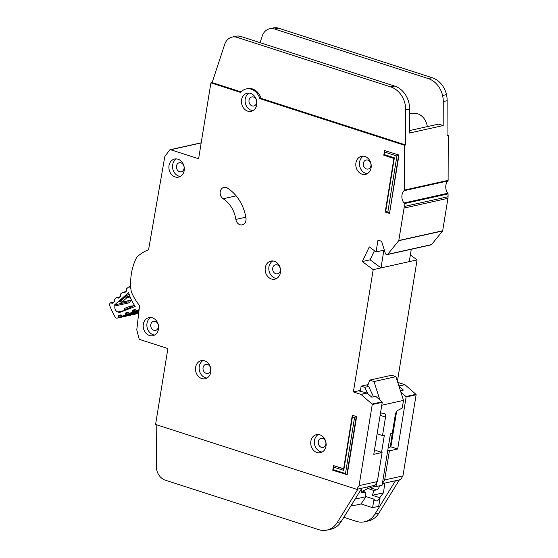 <?xml version="1.0" encoding="UTF-8"?>
<svg xmlns="http://www.w3.org/2000/svg" width="558" height="558" viewBox="0 0 558 558"><rect width="100%" height="100%" fill="white"/><g stroke="black" fill="none" stroke-linecap="round" stroke-linejoin="round"><path stroke-width="0.84" d="M130.767 287.126L129.909 287.314A1.325 1.088 -102.5 0 0 128.459 287.112L126.659 288.695A0.879 0.725 77.5 0 0 126.394 289.449L126.513 290.544A0.879 0.725 77.5 0 1 126.248 291.304L124.608 292.741A0.879 0.725 77.5 0 1 123.904 292.824L123.039 292.392L125.676 291.806M123.89 310.66L117.877 311.992A4.52 3.725 77.5 0 1 114.99 305.958L129.609 302.715A4.52 3.725 77.5 0 1 131.269 300.392A4.52 3.725 77.5 0 1 131.569 300.232M138.754 312.773L118.066 317.363L118.219 316.309A0.879 0.725 77.5 0 1 118.666 315.689L120.633 314.928A0.879 0.725 77.5 0 1 121.337 315.096L122.083 315.807A0.879 0.725 77.5 0 0 122.704 316.002L138.789 312.431M139.033 310.339L132.344 311.824L132.497 310.764A0.879 0.725 77.5 0 1 132.944 310.15L134.91 309.383A0.879 0.725 77.5 0 1 135.615 309.557L136.361 310.262A0.879 0.725 77.5 0 0 136.982 310.457L137.066 310.429A0.879 0.725 77.5 0 1 136.982 310.457M138.893 311.545L125.201 314.586L125.341 313.54A0.879 0.725 77.5 0 1 125.794 312.912L127.768 312.166A0.879 0.725 77.5 0 1 128.459 312.334L129.226 313.045A0.879 0.725 77.5 0 0 129.84 313.233L138.928 311.211M139.493 306.377L139.221 305.128M129.909 287.314L130.872 288.479M114.99 305.958A62.601 51.587 77.5 0 1 114.557 304.926L128.598 292.629A41.613 34.296 -102.5 0 0 135.21 306.44L118.408 312.968A62.601 51.587 77.5 0 1 117.877 311.992M137.066 310.429L139.116 309.641M118.756 297.881L117.926 298.063A0.879 0.725 77.5 0 0 118.645 297.979L120.277 296.528A0.879 0.725 77.5 0 0 120.535 295.782L120.423 294.666A0.879 0.725 77.5 0 1 120.688 293.92L122.335 292.476A0.879 0.725 77.5 0 1 123.039 292.392M117.926 298.063L117.075 297.623L119.691 297.044M112.786 303.092L111.977 303.273A0.879 0.725 77.5 0 0 112.681 303.189L114.32 301.752A0.879 0.725 77.5 0 0 114.578 300.992L114.467 299.897A0.879 0.725 77.5 0 1 114.725 299.137L116.364 297.7A0.879 0.725 77.5 0 1 117.075 297.623M111.977 303.273L111.105 302.841L113.741 302.255M118.066 317.363A0.879 0.725 77.5 0 1 117.619 317.983L117.403 318.067A2.204 1.814 77.5 0 1 117.187 318.13A2.204 1.814 77.5 0 1 115.227 317.125A68.334 56.316 -102.5 0 1 109.738 305.651A2.204 1.814 77.5 0 1 110.226 303.078L110.407 302.924A0.879 0.725 77.5 0 1 111.105 302.841M125.201 314.586A0.879 0.725 77.5 0 1 124.755 315.214L122.788 315.974A0.879 0.725 77.5 0 1 122.704 316.002M132.344 311.824A0.879 0.725 77.5 0 1 131.897 312.438L129.923 313.205A0.879 0.725 77.5 0 1 129.84 313.233M119.74 300.706L119.273 301.425L121.56 302.31A0.879 0.725 -102.5 0 0 121.832 302.171L119.74 300.706L125.243 295.893L129.149 294.366M114.557 304.926L128.5 301.829L129.609 302.715M130.781 306.007L124.783 308.337L124.657 309.676L124.336 308.951M132.881 307.346L131.604 306.133L130.391 307.451L130.893 305.965L124.727 308.351L123.862 310.848M125.243 295.893L125.355 296.919L127.203 296.94L126.98 294.847M131.472 300.03L121.832 302.171L126.938 297.7L125.355 296.919L120.563 301.118L120.877 302.227M384.88 483.075L383.437 492.819L379.67 497.659M361.263 490.789L365.811 492.261L363.007 492.881A4.185 2.134 -72.1 0 1 362.372 492.86A4.185 2.134 -72.1 0 1 361.34 489.387A4.185 2.134 -72.1 0 1 361.445 488.864M367.694 488.641L367.987 486.827M360.294 391.388L361.145 386.164L368.099 384.615M373.19 485.676L376.022 486.59L382.118 485.237L390.454 433.782L392.281 433.378L395.266 414.922A4.408 2.246 -72.1 0 1 397.91 410.339L402.255 408.038L403.497 400.393L381.763 405.22M374.913 486.227L367.868 488.543L362.602 491.221M367.868 488.543L373.853 490.468A7.275 3.711 107.9 0 1 372.144 495.232L380.082 497.792A7.275 3.711 -72.1 0 1 375.541 500.847A7.275 3.711 -72.1 0 1 373.993 499.145L366.048 496.585L361.061 503.951L353.381 505.66L352.489 505.66L351.924 504.244M365.811 492.261A7.275 3.711 107.9 0 0 366.048 496.585M392.288 433.329L390.244 447.035M379.859 399.926L374.006 381.533L369.675 380.131L367.569 386.108L368.65 386.457L364.751 387.322L361.145 386.164M367.694 393.585L364.751 387.322M377.117 433.796L382.53 435.54L385.515 417.084A4.408 2.246 -72.1 0 0 384.434 413.429A4.408 2.246 -72.1 0 0 384.218 413.38L380.507 412.927M376.022 486.59L376.657 482.677M381.574 452.322L384.357 435.135L382.53 435.54M380.082 497.792L378.701 506.322L372.605 507.675L361.061 503.951M379.531 485.809A4.185 2.134 -72.1 0 1 376.657 489.847L373.853 490.468M372.605 507.675L373.993 499.145M393.864 423.599A3.529 1.8 -72.1 0 1 394.492 422.294M383.437 492.819L372.312 495.288M403.497 400.393L395.943 376.657L391.618 375.262L369.675 380.131M373.539 396.871L368.65 386.457M366.034 496.683L355.104 499.11M395.943 376.657L374.006 381.533M195.614 367.255A9.256 7.631 -102.5 0 0 205.198 378.736A9.256 7.631 -102.5 0 0 210.771 372.144A9.256 7.631 -102.5 0 0 201.18 360.663A9.256 7.631 -102.5 0 0 195.614 367.255M206.962 378.052A9.256 7.631 77.5 0 1 199.269 366.439A9.256 7.631 77.5 0 1 203.07 360.531M310.848 441.245A9.256 7.631 -102.5 0 0 320.438 452.726A9.256 7.631 -102.5 0 0 326.005 446.135A9.256 7.631 -102.5 0 0 316.421 434.654A9.256 7.631 -102.5 0 0 310.848 441.245M322.203 452.043A9.256 7.631 77.5 0 1 314.503 440.436A9.256 7.631 77.5 0 1 318.311 434.522M265.28 267.687A9.256 7.631 -102.5 0 0 274.871 279.167A9.256 7.631 -102.5 0 0 280.444 272.569A9.256 7.631 -102.5 0 0 270.853 261.088A9.256 7.631 -102.5 0 0 265.28 267.687M276.635 278.484A9.256 7.631 77.5 0 1 268.942 266.87A9.256 7.631 77.5 0 1 272.743 260.963M169.018 165.642A9.256 7.631 -102.5 0 0 178.609 177.123A9.256 7.631 -102.5 0 0 184.182 170.525A9.256 7.631 -102.5 0 0 174.591 159.044A9.256 7.631 -102.5 0 0 169.018 165.642M180.374 176.44A9.256 7.631 77.5 0 1 172.673 164.826A9.256 7.631 77.5 0 1 176.481 158.918M143.336 324.212A9.256 7.631 -102.5 0 0 152.927 335.7A9.256 7.631 -102.5 0 0 158.493 329.101A9.256 7.631 -102.5 0 0 148.909 317.621A9.256 7.631 -102.5 0 0 143.336 324.212M154.692 335.016A9.256 7.631 77.5 0 1 146.991 323.403A9.256 7.631 77.5 0 1 150.799 317.495M355.927 162.894A9.256 7.631 -102.5 0 0 365.518 174.375A9.256 7.631 -102.5 0 0 371.091 167.784A9.256 7.631 -102.5 0 0 361.5 156.303A9.256 7.631 -102.5 0 0 355.927 162.894M367.283 173.691A9.256 7.631 77.5 0 1 359.582 162.085A9.256 7.631 77.5 0 1 363.391 156.17M241.579 99.84A9.256 7.631 -102.5 0 0 251.163 111.321A9.256 7.631 -102.5 0 0 256.736 104.73A9.256 7.631 -102.5 0 0 247.152 93.242A9.256 7.631 -102.5 0 0 241.579 99.84M252.934 110.637A9.256 7.631 77.5 0 1 245.234 99.024A9.256 7.631 77.5 0 1 249.042 93.116M245.973 220.438A6.173 5.085 -102.5 0 0 245.98 218.213A39.234 32.336 -102.5 0 0 227.427 188.067A6.173 5.085 -102.5 0 0 223.946 187.383A6.173 5.085 -102.5 0 0 220.159 192.398A6.173 5.085 -102.5 0 0 223.144 198.753A26.889 22.16 77.5 0 1 235.86 219.413A6.173 5.085 -102.5 0 0 242.256 224.839A6.173 5.085 -102.5 0 0 245.973 220.438M387.315 254.581A0.879 0.725 -102.5 0 0 387.67 254.35L398.719 240.7A0.439 0.363 -102.5 0 0 398.81 240.498L404.055 208.071A8.816 7.268 -102.5 0 0 404.187 206.502L404.194 203.642A0.879 0.725 -102.5 0 0 403.985 203A8.816 7.268 77.5 0 1 404.027 190.696A0.879 0.725 -102.5 0 0 404.243 190.104L404.39 145.24L259.833 98.627A13.664 11.265 -102.5 0 0 246.197 88.938A13.664 11.265 -102.5 0 0 240.665 92.447L210.91 82.849L198.613 158.765L170.615 149.732A1.325 1.088 -102.5 0 0 169.555 150.095L164.973 156.359A1.325 1.088 -102.5 0 0 164.749 156.896L148.581 249.733A49.815 41.055 -102.5 0 0 137.889 256.178A8.816 7.268 -102.5 0 0 136.082 258.57A52.898 43.601 -102.5 0 0 131.004 289.909A8.816 7.268 -102.5 0 0 131.897 293.173A49.815 41.055 -102.5 0 0 139.584 305.575L136.808 329.569A1.325 1.088 -102.5 0 0 136.85 330.148L139.033 338.546A1.325 1.088 -102.5 0 0 139.877 339.522L167.881 348.548L155.584 424.464L356.743 489.324L359.066 485.641L372.242 404.536A0.439 0.363 -102.5 0 0 372.081 404.076L361.033 394.443A0.439 0.363 -102.5 0 0 360.9 394.366L353.388 391.946L373.197 269.64L362.281 261.549L369.284 246.901L376.071 251.93L377.982 240.121L381.588 241.286L385.445 253.639A0.879 0.725 -102.5 0 0 385.99 254.239L386.987 254.56A0.879 0.725 -102.5 0 0 387.315 254.581L431.188 244.836A0.879 0.725 -102.5 0 0 431.543 244.606L442.599 230.956A0.439 0.363 -102.5 0 0 442.682 230.754L447.935 198.327A8.816 7.268 -102.5 0 0 448.06 196.751L448.074 193.891A0.879 0.725 -102.5 0 0 447.858 193.256A8.816 7.268 77.5 0 1 447.9 180.952A0.879 0.725 -102.5 0 0 448.116 180.36L448.262 135.489L447.049 135.761L447.16 100.698A22.041 18.163 77.5 0 0 446.477 94.63A22.041 18.163 77.5 0 0 432.213 77.729L278.491 28.158A13.225 10.902 77.5 0 0 273.573 27.9L269.674 28.765A13.225 10.902 -102.5 0 0 262.232 36.04L260.056 42.659M210.638 370.107A4.631 3.815 77.5 0 1 207.848 373.407A4.631 3.815 77.5 0 1 203.056 367.666A4.631 3.815 77.5 0 1 205.839 364.367A4.631 3.815 77.5 0 1 210.638 370.107M256.603 102.693A4.631 3.815 77.5 0 1 253.82 105.992A4.631 3.815 77.5 0 1 249.028 100.252A4.631 3.815 77.5 0 1 251.811 96.953A4.631 3.815 77.5 0 1 256.603 102.693M370.951 165.747A4.631 3.815 77.5 0 1 368.168 169.046A4.631 3.815 77.5 0 1 363.377 163.306A4.631 3.815 77.5 0 1 366.16 160.007A4.631 3.815 77.5 0 1 370.951 165.747M158.36 327.072A4.631 3.815 77.5 0 1 155.577 330.364A4.631 3.815 77.5 0 1 150.786 324.623A4.631 3.815 77.5 0 1 153.569 321.331A4.631 3.815 77.5 0 1 158.36 327.072M184.042 168.495A4.631 3.815 77.5 0 1 181.259 171.787A4.631 3.815 77.5 0 1 176.468 166.047A4.631 3.815 77.5 0 1 179.251 162.755A4.631 3.815 77.5 0 1 184.042 168.495M280.311 270.539A4.631 3.815 77.5 0 1 277.521 273.839A4.631 3.815 77.5 0 1 272.729 268.091A4.631 3.815 77.5 0 1 275.512 264.799A4.631 3.815 77.5 0 1 280.311 270.539M325.872 444.098A4.631 3.815 77.5 0 1 323.089 447.397A4.631 3.815 77.5 0 1 318.29 441.657A4.631 3.815 77.5 0 1 321.08 438.358A4.631 3.815 77.5 0 1 325.872 444.098M356.632 416.512L352.3 415.312L356.632 416.512L347.202 474.712L332.77 470.255L333.524 465.616L343.658 468.685M396.912 156.024L384.671 152.076L384.267 154.573L394.373 157.83L385.697 211.391L387.831 212.082L396.912 156.024L398.621 155.11L389.554 213.233L398.977 155.033L384.546 150.569L398.977 155.033M246.197 88.938L247.41 88.673A13.664 11.265 77.5 0 1 261.053 98.354L405.61 144.968L405.722 109.898A22.041 18.163 -102.5 0 0 390.774 86.929L237.045 37.358A13.225 10.902 -102.5 0 0 232.128 37.1L236.034 36.235A13.225 10.902 77.5 0 1 240.951 36.493L394.673 86.065A22.041 18.163 77.5 0 1 409.621 109.033L409.544 133.02L443.185 125.55L443.261 101.563A22.041 18.163 -102.5 0 0 442.571 95.495A22.041 18.163 -102.5 0 0 428.314 78.594L274.585 29.023A13.225 10.902 -102.5 0 0 269.674 28.765M409.551 130.572L438.693 124.099L443.185 125.55M409.607 114.027L412.174 113.462A14.55 11.99 77.5 0 1 427.309 126.624M343.833 517.315L356.367 521.353A22.041 18.163 -102.5 0 0 364.562 521.786A22.041 18.163 -102.5 0 0 374.878 514.162L395.503 480.717L400.616 479.58L402.939 475.897L416.115 394.792A0.439 0.363 -102.5 0 0 415.954 394.332L404.906 384.699A0.439 0.363 -102.5 0 0 404.773 384.622L397.763 382.363M360.461 390.377L358.508 390.809L366.99 393.013A0.439 0.363 77.5 0 1 367.122 393.09L371.726 397.101L376.036 396.564L382.077 401.858A0.439 0.363 -102.5 0 1 382.237 402.318L373.783 454.324L382.077 452.482L377.348 481.582L375.025 485.265L361.863 488.187L341.175 521.611A22.041 18.163 77.5 0 1 330.859 529.235L326.96 530.1A22.041 18.163 -102.5 0 0 337.276 522.476L357.964 489.059L356.743 489.324M395.503 480.717L382.376 483.633M374.313 451.08L376.685 450.738L382.077 452.482M388.194 447.718L390.886 446.825L396.599 411.588M390.886 446.825L397.673 449.016L406.119 397.01A0.439 0.363 -102.5 0 0 405.959 396.55L400.86 392.1M387.768 450.334L389.386 450.857L397.673 449.016M389.386 450.857L384.657 479.957L382.39 483.563M392.441 437.235L391.737 437.012M400.518 391.039L403.413 390.063L399.005 386.269M391.625 437.751L392.323 437.974M402.939 475.897L384.657 479.957M377.348 481.582L359.066 485.641M232.128 37.1A13.225 10.902 -102.5 0 0 224.693 44.375L212.131 82.577L210.91 82.849M448.262 135.489L447.049 135.099M397.415 381.281L417.077 259.895L410.36 254.922M212.131 82.577L241.119 91.924M358.508 390.809L353.388 391.946M417.077 259.895L373.197 269.64M362.281 261.549L370.087 259.819L381.002 267.91L409.272 261.632L411.281 249.259M381.002 267.91L383.869 250.2L384.336 250.096L376.071 251.93M405.61 144.968L404.39 145.24M261.053 98.354L259.833 98.627M156.798 424.854L156.359 466.3A13.225 10.902 -102.5 0 0 165.328 480.194L318.764 529.668A22.041 18.163 -102.5 0 0 326.96 530.1M399.402 479.852L378.777 513.297A22.041 18.163 77.5 0 1 368.461 520.921L364.562 521.786M395.566 480.738L399.465 479.88L395.566 480.738M370.087 259.819L374.432 250.716M333.649 467.116L333.524 465.616L343.63 468.873L352.3 415.312L352.426 416.812L343.749 470.38L333.649 467.116L333.245 469.613L345.486 473.561L354.56 417.503L352.426 416.812M354.56 417.503L356.276 416.589L346.846 474.795L345.486 473.561M387.831 212.082L389.198 213.309L385.222 212.033L393.899 158.472L383.792 155.208L384.546 150.569L384.671 152.076M385.222 212.033L385.697 211.391M384.267 154.573L383.792 155.208M393.899 158.472L394.373 157.83M333.245 469.613L332.77 470.255M343.63 468.873L343.749 470.38M118.219 316.309L121.777 315.514M136.054 309.976L132.497 310.764M125.341 313.54L128.912 312.752M117.187 318.13L138.684 313.359L117.403 318.067M124.525 310.59L124.657 309.676L130.391 307.451L131.039 308.065M131.074 305.924L130.984 305.937A0.879 0.725 -102.5 0 1 131.604 306.133L134.555 305.477M129.868 296.347L127.203 296.94A0.879 0.725 77.5 0 1 126.938 297.7L130.126 296.995M138.691 313.303L117.619 317.983M121.128 302.255A0.879 0.725 -102.5 0 0 121.56 302.31L131.507 300.106M135.615 309.557L132.944 310.15M118.666 315.689L121.337 315.096M123.904 292.824L124.72 292.643M131.897 312.438L138.97 310.869M129.923 313.205L138.935 311.204M138.789 312.424L122.788 315.974M138.83 312.089L124.755 315.214M128.452 312.327L125.794 312.912M361.842 492.505L363.007 492.881M385.515 417.084L380.117 415.34M376.657 489.847L370.672 487.915M447.9 180.952L404.027 190.696M404.773 384.622L398.893 385.934M415.954 394.332L405.959 396.55M404.906 384.699L398.928 386.031M382.237 402.318L372.242 404.536M382.077 401.858L372.081 404.076M367.122 393.09L361.033 394.443M201.18 142.946L170.615 149.732M361.863 488.187L357.964 489.059M416.115 394.792L406.119 397.01M366.99 393.013L360.9 394.366M431.543 244.606L387.67 254.35M442.599 230.956L398.719 240.7M442.682 230.754L398.81 240.498M447.935 198.327L404.055 208.071M448.06 196.751L404.187 206.502M448.074 193.891L404.194 203.642M447.858 193.256L403.985 203M448.116 180.36L404.243 190.104M443.261 101.563L447.16 100.698M409.621 109.033L405.722 109.898M341.175 521.611L337.276 522.476M240.951 36.493L237.045 37.358M394.673 86.065L390.774 86.929M442.571 95.495L446.477 94.63M428.314 78.594L432.213 77.729M274.585 29.023L278.491 28.158M374.878 514.162L378.777 513.297M245.813 217.201L235.86 219.413M236.146 195.865L223.144 198.753M130.732 286.491L128.87 286.903M110.679 302.785L113.978 302.052M122.614 292.336L125.913 291.604M116.643 297.56L119.928 296.835M352.489 505.66L351.289 505.276M201.201 142.806L170.12 149.711"/></g></svg>
